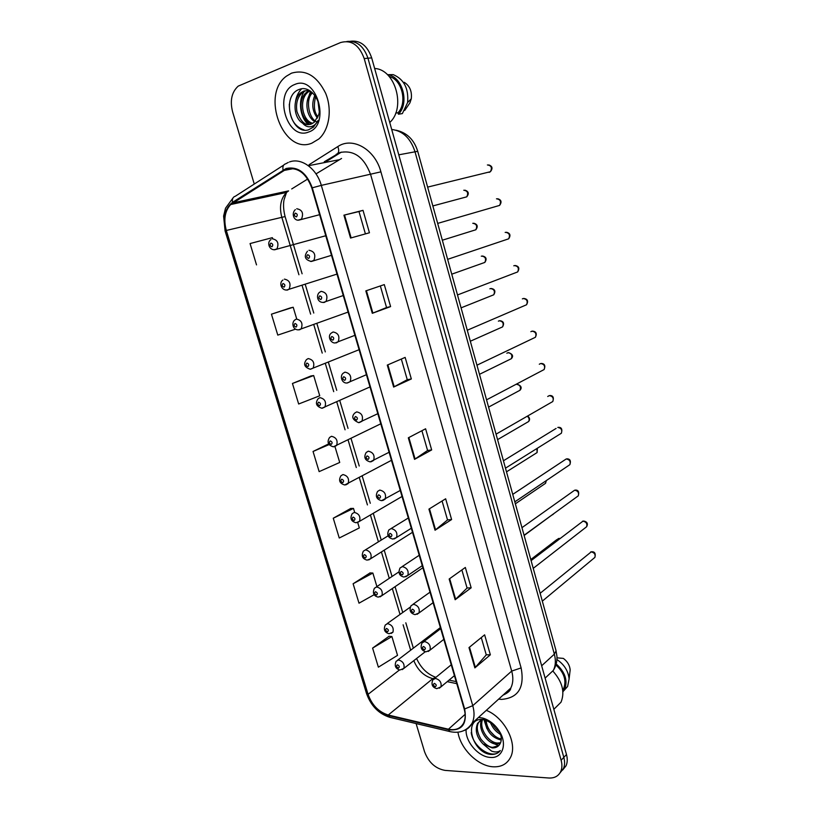 <?xml version="1.0" encoding="UTF-8"?>
<svg xmlns="http://www.w3.org/2000/svg" width="819" height="819" viewBox="0 0 819 819"><rect width="100%" height="100%" fill="white"/><g stroke="black" fill="none" stroke-linecap="round" stroke-linejoin="round"><path stroke-width="1.23" d="M336.22 274.345L337.08 274.406M347.553 312.274L348.167 312.315M440.366 627.579L397.747 660.042M324.785 236.005L325.88 236.107M341.39 152.109L326.617 161.333M291.482 73.178L286.466 76.126C260.329 94.676 283.446 155.211 311.834 143.171L318.816 138.984C329.238 129.934 332.432 109.541 325.624 93.233C316.943 75.788 305.559 69.103 291.482 73.178L286.466 76.126C260.329 94.676 283.446 155.211 311.834 143.171L318.816 138.984C329.238 129.934 332.432 109.541 325.624 93.233C316.943 75.788 305.559 69.103 291.482 73.178M457.944 732.206C460.473 748.791 477.907 766.103 493.13 766.789C501.167 767.178 506.92 764.107 510.411 757.595C518.058 743.826 504.627 717.485 486.312 710.349C504.627 717.485 518.058 743.826 510.411 757.595C506.92 764.107 501.167 767.178 493.13 766.789C477.907 766.103 460.473 748.791 457.944 732.206M286.312 169.123C297.686 166.83 306.183 173.106 311.804 187.96L464.168 708.947C465.704 714.444 465.509 719.184 463.574 723.177C460.483 728.634 455.436 730.65 448.433 729.217L388.247 715.018C378.716 712.018 371.99 705.128 368.069 694.338L226.32 230.456C223.423 219.564 224.877 210.923 230.692 204.535L286.312 169.123M286.128 168.499L232.524 202.334C224.887 208.395 222.686 217.813 225.921 230.589L367.649 694.328C371.672 705.384 378.562 712.448 388.329 715.519L448.505 729.739C461.926 731.101 467.301 724.17 464.639 708.957L312.264 187.807C306.501 172.584 297.788 166.144 286.128 168.499M560.012 772.89L563.4 768.642C564.834 765.396 564.967 761.65 563.81 757.38L367.956 58.221C363.687 46.007 356.654 40.438 346.846 41.493C356.654 40.438 363.687 46.007 367.956 58.221L563.81 757.38C564.967 761.65 564.834 765.396 563.4 768.642L560.012 772.89M481.285 637.571L486.261 654.872L474.866 667.894L490.356 654.801L484.633 634.838L468.99 647.583L474.866 667.894M486.24 654.811L490.356 654.801M461.875 569.942L467.076 588.042L455.149 599.733L471.16 587.817L465.335 567.465L449.16 579.023L455.149 599.733M467.055 587.991L471.16 587.817M442.086 501.003L447.522 519.942L435.053 530.231L451.607 519.533L445.659 498.791L428.941 509.111L435.053 530.231M447.512 519.891L451.607 519.533M350.542 238.053L369.451 232.77L363.022 210.34L343.929 215.172L350.542 238.053M365.407 233.906L358.988 211.548L343.929 215.172M358.988 211.558L363.022 210.34M390.602 306.593L386.548 307.534L372.307 313.308L390.602 306.593L384.295 284.602L365.827 290.888L372.307 313.308M411.333 378.962L407.258 379.699L393.642 387.059L411.333 378.962L405.149 357.401L387.285 365.09L393.642 387.059M431.664 449.928L427.579 450.481L414.547 459.357L431.664 449.928L425.604 428.787L408.323 437.817L414.547 459.357M416.103 723.566L424.559 751.76C428.634 762.438 435.452 768.652 445.034 770.392L548.802 778.009C554.473 778.285 558.445 776.136 560.728 771.549C562.151 768.304 562.284 764.536 561.117 760.257L364.199 58.559C359.162 44.922 351.279 39.588 340.571 42.547L238.216 86.118C231.705 92.056 229.822 100.604 232.586 111.753L254.269 184.05M370.065 572.931L353.112 583.752L358.998 603.183L374.14 594.707M389.066 636.25L372.604 648.095L378.378 667.178L397.532 655.364L391.892 636.537L388.861 636.23M310.964 375.962L292.444 383.476L298.659 404.002L319.738 395.782L313.667 375.542L310.77 375.993M290.52 307.862L271.447 314.179L277.784 335.104L295.587 329.136M272.655 238.687L272.348 237.664L250.061 243.56L256.521 264.885M350.716 508.466L333.261 518.222L339.25 538.011L359.336 527.917L357.708 522.481M328.665 443.888L313.042 451.474L319.144 471.631L339.721 462.459L334.971 446.631M427.59 450.511L421.908 430.722M407.268 379.729L401.33 359.05M386.548 307.545L380.344 285.944M313.042 451.474L329.105 444.584M292.444 383.476L313.667 375.542M296.713 318.939L293.202 307.248L290.336 307.913M271.447 314.179L293.202 307.248M354.637 512.233L353.491 508.404L350.522 508.466M333.261 518.222L353.491 508.404M376.914 586.558L372.86 573.044L369.86 572.921M353.112 583.752L372.86 573.044M372.604 648.095L391.892 636.537M562.684 769.993L566.062 765.755C567.485 762.52 567.628 758.773 566.482 754.524L371.683 57.883C367.434 45.731 360.421 40.182 350.645 41.226M389.742 122.481C406.132 108.047 395.444 69.246 374.641 68.489M319.369 110.155L318.509 102.989M317.434 118.079C312.264 111.302 311.394 103.737 314.834 95.393M318.007 116.81C314.168 112.438 313.39 105.692 315.653 96.57M314.895 121.652C306.367 117.363 303.685 99.56 311.844 92.209M317.434 121.98C308.609 119.83 305.118 98.556 312.52 92.895M312.09 123.679C301.044 122.369 296.355 99.222 307.217 91.82L309.428 90.51M312.807 123.28C302.139 121.151 298.249 98.649 308.691 91.646L309.951 90.827M302.631 123.178C305.518 124.764 308.374 125.061 311.21 124.058L314.25 122.246L318.611 115.008C322.901 101.945 310.411 84.981 299.682 89.281C280.467 95.168 291.124 135.36 308.507 129.822L313.462 127.109L318.212 120.291C316.308 124.099 313.677 126.249 310.329 126.74C307.483 127.068 304.914 125.88 302.631 123.178L302.139 122.87C293.663 117.516 292.076 98.792 301.218 92.527L304.033 90.97L309.132 90.346M309.838 124.457C304.842 125.45 300.553 121.161 296.939 111.579C295.639 103.204 297.563 96.796 302.713 92.352L305.538 90.796M294.768 84.49C272.696 92.363 287.08 141.185 308.589 132.033C331.265 125.164 316.677 74.283 294.768 84.49M395.69 113.104L398.014 112.746C407.647 102.795 402.047 79.504 389.179 76.474M404.729 110.422L409.909 102.907L411.281 98.792C412.1 91.298 409.746 85.79 404.207 82.289M402.354 113.595L407.596 102.559C408.794 88.544 404.013 79.238 393.222 74.621L387.438 74.683C402.364 76.003 409.838 103.235 398.413 114.21L402.354 113.595M398.014 112.746L398.413 114.21M304.156 129.945C294.297 126.699 289.342 118.1 289.312 104.156M295.526 101.71C296.253 96.56 298.27 92.281 301.597 88.851M313.308 127.252L311.711 126.443M309.07 124.488L303.808 117.189M307.279 100.993L310.514 91.196M308.159 124.437C300.225 117.588 297.696 100.737 304.258 91.37M319.267 111.64L317.987 101.351M554.432 708.722L560.995 702.221C565.079 692.178 562.387 681.817 552.938 671.14M500.511 734.326C495.628 731.654 492.239 727.538 490.335 721.979M499.641 732.155C496.099 729.453 493.652 726.504 492.311 723.29M501.259 739.915L500.522 739.864C491.134 737.315 486.025 730.64 485.186 719.86M501.3 738.779C497.266 739.158 486.506 731.152 486.251 720.157M500.163 743.621L496.119 744.102C486.65 743.55 476.955 727.671 481.981 719.461M500.573 742.792L497.225 743.038C488.278 742.444 478.705 728.101 482.626 719.471M498.71 745.638L492.782 747.317C489.475 747.348 485.554 744.666 481.009 739.27C476.975 732.196 476.218 726.535 478.746 722.307L477.6 723.361C474.774 730.261 476.576 737.12 483.015 743.949L492.168 747.911C495.853 748.044 498.505 746.631 500.133 743.672C502.047 739.946 501.566 735.482 498.669 730.302L499.61 731.643C495.239 724.661 489.629 720.136 482.8 718.068L478.521 717.424M477.6 723.361L482.033 719.44M478.746 722.307L481.296 719.451M494.645 725.265L485.841 720.034L482.596 719.461C462.96 717.946 471.908 752.026 490.018 754.35L490.95 754.442C494.983 754.637 498.116 753.337 500.358 750.552C498.075 752.211 495.147 752.395 491.574 751.105L483.497 744.369M466.113 729.596C465.202 741.676 478.562 757.063 490.407 757.421C502.323 758.65 507.606 744.42 499.61 731.643M562.725 690.079L563.615 688.656C566.728 680.517 564.158 672.624 555.906 664.956M490.131 731.213L494.512 735.759M569.768 673.3L570.167 669.891C569.727 665.315 567.465 661.486 563.37 658.404L556.992 657.841M563.892 690.632L567.618 686.486L569.103 678.931C568.284 670.976 564.219 664.506 556.93 659.53M562.909 691.86L564.639 689.393C567.966 680.62 565.151 672.133 556.193 663.953M499.539 751.484C492.199 759.5 473.321 747.573 471.201 732.616M498.638 745.699L490.868 742.249M486.967 728.746L483.937 719.614M500.583 734.561L498.914 733.404M491.574 725.071L489.946 721.764M309.05 164.732L337.827 146.57C352.528 136.445 375.051 149.314 380.907 171.847L521.119 667.915L511.701 671.078L370.669 174.682C364.086 157.074 353.828 149.693 339.865 152.559L324.252 161.793M521.119 667.915C524.784 687.51 518.263 698.003 501.556 699.395L498.617 699.15M502.948 695.208L510.759 688.103C513.155 683.281 513.472 677.6 511.701 671.078L472.768 705.681C474.662 712.499 474.416 718.376 472.031 723.331C470.178 726.914 467.424 729.36 463.738 730.661M283.057 169.994C282.453 166.533 283.343 164.465 285.739 163.8L288.268 162.438M232.842 198.188L225.522 208.2L223.607 216.093L225.092 230.938L225.921 230.589M367.649 694.328L366.472 693.335L225.092 230.968M388.329 715.519L389.762 717.321L391.072 717.628M283.65 165.141L235.319 196.243C232.903 196.969 231.972 198.997 232.524 202.334M448.505 729.739L449.887 731.572L451.197 731.869M464.639 708.957L472.768 705.681L321.314 185.381L312.264 187.807M289.476 161.967C301.29 157.361 316.697 168.519 321.314 185.381L380.907 171.847M561.117 760.257L566.482 754.524M364.199 58.559L371.683 57.883M279.607 192.813L278.951 194.093M337.827 146.57C339.383 150.788 338.841 153.378 336.189 154.32M368.069 694.338L399.508 669.932M413.81 660.646C417.762 670.239 424.088 676.238 432.801 678.644L433.763 678.849M388.247 715.018L432.801 678.644L435.923 677.313M448.433 729.217L465.151 714.322M447.215 681.654L456.767 683.65M341.564 158.456L316.001 173.884M283.323 170.577L293.55 168.591M308.394 165.714L338.616 159.848M232.77 202.897L288.585 190.888L286.517 192.455C280.702 198.577 279.125 206.818 281.787 217.168L298.925 274.754M307.719 179.013L291.718 188.943M226.32 230.456L285.094 216.564M302.109 285.462L310.636 314.138M313.79 324.723L322.236 353.102M325.358 363.575L333.712 391.656M336.793 402.016L345.065 429.801M348.116 440.069L356.306 467.557M359.326 477.712L367.424 504.924M370.413 514.967L378.409 541.83M381.419 551.945L389.271 578.327M392.311 588.554L400.02 614.445M403.102 624.795L410.657 650.184M415.09 459.029L408.865 437.53M394.195 386.783L387.858 364.844M372.891 313.083L366.41 290.694M351.146 237.889L344.533 215.028M435.565 529.852L429.473 508.783M455.651 599.313L449.672 578.654M475.348 667.434L469.492 647.184M545.792 677.477L553.337 670.392C555.651 665.734 555.978 660.319 554.35 654.146L414.946 151.566C410.554 138.227 402.794 130.856 391.697 129.463M398.792 154.822L417.721 151.31M396.068 130.211C406.869 132.627 414.076 139.639 417.7 151.259L556.081 650.829L554.35 654.146L541.666 665.775M545.116 678.112L553.337 670.392C555.999 666.185 557.207 661.476 556.951 656.275L555.968 650.45M489.107 172.379L490.427 171.703C492.352 167.772 491.339 165.52 487.397 164.957M296.724 208.753C302.231 209.756 303.818 213.227 301.484 219.154L298.29 220.086M295.311 213.124C293.919 214.936 294.297 216.185 296.427 216.892C297.829 215.08 297.451 213.831 295.311 213.124M464.455 197.451L466.758 196.836C468.57 193.028 467.577 190.827 463.769 190.233M272.287 238.779C277.58 239.844 279.136 243.212 276.955 248.904L274.058 249.795M271.969 246.765C273.3 245.045 272.932 243.816 270.874 243.1C269.543 244.82 269.912 246.048 271.969 246.765M497.143 206.122L499.6 205.405C501.382 201.556 500.337 199.355 496.478 198.792M308.988 250.276C314.383 251.3 316.011 254.689 313.851 260.462L310.729 261.496M307.606 254.709C306.204 256.449 306.572 257.688 308.712 258.435C310.114 256.695 309.746 255.456 307.606 254.709M506.316 239.609L508.681 238.81C510.329 235.053 509.264 232.893 505.477 232.33L505.169 232.432M323.771 302.477L323.044 302.446M343.263 295.526L323.362 302.426C317.004 302.661 316.114 294.891 319.451 292.383L321.109 291.349C326.412 292.383 328.071 295.71 326.075 301.331L324.375 302.395M319.768 295.833C318.356 297.512 318.724 298.74 320.864 299.529C322.276 297.85 321.908 296.621 319.768 295.833M515.417 272.788L517.669 271.928C519.205 268.253 518.11 266.134 514.383 265.571L513.789 265.796M335.258 342.946L338.165 341.748L336.333 342.885M335.247 342.936C330.886 343.581 326.976 336.036 331.316 333.077L333.108 331.971C338.308 333.026 339.998 336.281 338.165 341.748L354.893 335.329M331.797 336.507C330.374 338.114 330.733 339.332 332.872 340.161C334.295 338.554 333.937 337.336 331.797 336.507M524.436 305.671L526.576 304.75C527.989 301.157 526.873 299.078 523.228 298.515L522.348 298.884M366.41 374.713L347 383.016C341.728 383.507 339.69 375.982 343.059 373.321L344.963 372.143C350.082 373.218 351.791 376.423 350.112 381.736L347.297 382.995M343.683 376.74C342.26 378.286 342.608 379.484 344.758 380.344C346.191 378.808 345.833 377.6 343.683 376.74M473.607 230.467L475.839 229.77C477.538 226.044 476.515 223.884 472.768 223.29M284.388 279.136C289.588 280.211 291.175 283.528 289.148 289.066L287.643 289.987M284.091 287.141C285.421 285.483 285.063 284.275 283.005 283.517C281.664 285.176 282.033 286.384 284.091 287.141M287.234 290.069L286.322 290.039M482.698 263.186L484.838 262.418C486.414 258.784 485.37 256.664 481.695 256.071L481.285 256.214M348.095 312.08L298.515 329.852C292.444 330.067 291.472 322.358 294.768 320.034L296.355 319.062C301.464 320.157 303.081 323.403 301.208 328.808L299.58 329.801M296.079 327.088C297.42 325.491 297.062 324.293 295.004 323.495C293.652 325.092 294.011 326.29 296.079 327.088M491.707 295.608L493.755 294.789C495.219 291.226 494.144 289.148 490.54 288.554L489.864 288.82M359.101 349.693L310.247 369.246C304.381 367.311 303.132 364.097 306.49 359.602L308.2 358.568C313.216 359.674 314.854 362.858 313.124 368.12L310.483 369.236M307.934 366.595C309.285 365.059 308.937 363.882 306.869 363.052C305.518 364.578 305.876 365.765 307.934 366.595M533.384 338.247L535.401 337.285C536.711 333.773 535.565 331.736 531.981 331.163L530.855 331.695M377.815 413.687L358.64 422.655C352.518 419.881 351.208 416.697 354.678 413.124L356.705 411.885C361.722 412.981 363.462 416.124 361.916 421.304L359.234 422.604M355.446 416.533C354.013 418.007 354.361 419.195 356.511 420.096C357.944 418.622 357.596 417.434 355.446 416.533M542.25 370.536L544.133 369.543C545.341 366.113 544.185 364.107 540.663 363.534L539.301 364.23M389.097 452.262L370.147 461.875C364.854 460.36 363.534 457.227 366.185 452.477L368.304 451.187C373.249 452.323 375 455.405 373.587 460.442L371.048 461.793M367.086 455.896C365.643 457.309 365.991 458.486 368.13 459.418C369.584 458.005 369.236 456.828 367.086 455.896M551.033 402.538L552.794 401.525C553.91 398.177 552.733 396.201 549.273 395.618L547.706 396.498M400.266 490.448L381.541 500.685C376.453 499.303 375.133 496.212 377.579 491.41L379.791 490.079C384.643 491.236 386.425 494.277 385.135 499.18L382.739 500.542M378.603 494.83C377.149 496.191 377.487 497.348 379.637 498.321C381.091 496.969 380.743 495.802 378.603 494.83M500.644 327.743L502.59 326.883C503.941 323.403 502.856 321.355 499.314 320.761L498.382 321.161M369.993 386.926L321.857 408.241C316.267 406.398 315.008 403.235 318.1 398.74L319.912 397.645C324.846 398.771 326.505 401.904 324.918 407.023L322.379 408.19M319.666 405.692C321.028 404.217 320.679 403.05 318.611 402.18C317.25 403.644 317.598 404.821 319.666 405.692M509.5 359.602L511.332 358.702C512.602 355.292 511.486 353.286 508.005 352.682L506.848 353.235M380.774 423.802L333.353 446.816C327.999 445.178 326.75 442.055 329.586 437.459L331.5 436.302C336.353 437.459 338.042 440.54 336.568 445.526L334.152 446.734M331.275 444.369C332.647 442.956 332.299 441.799 330.231 440.888C328.859 442.301 329.207 443.458 331.275 444.369M518.284 391.175L520.004 390.253C521.171 386.926 520.045 384.95 516.625 384.336M391.451 460.319L344.727 484.981C339.578 483.445 338.319 480.374 340.96 475.757L342.966 474.559C347.737 475.747 349.447 478.767 348.095 483.63L345.802 484.868M342.762 482.637C344.144 481.275 343.796 480.139 341.728 479.197C340.346 480.548 340.694 481.695 342.762 482.637M411.322 528.245L396.539 537.51L392.823 539.066C387.94 537.807 386.619 534.756 388.851 529.924L391.154 528.552C395.925 529.739 397.727 532.729 396.539 537.51L394.297 538.892M389.987 533.353C388.523 534.643 388.871 535.8 391.011 536.803C392.475 535.513 392.137 534.357 389.987 533.353M559.735 434.254L561.373 433.231C562.397 429.955 561.21 428.02 557.8 427.416M568.355 465.694L569.87 464.67C570.812 461.466 569.604 459.561 566.257 458.947L512.745 494.379M422.256 565.663L407.831 575.429L403.982 577.057C399.293 575.9 397.973 572.89 400.01 568.007L402.395 566.615C407.094 567.843 408.906 570.782 407.831 575.429L405.733 576.822M401.259 571.457C399.785 572.696 400.122 573.843 402.262 574.877C403.736 573.638 403.398 572.501 401.259 571.457M576.893 496.857L578.286 495.833C579.156 492.71 577.938 490.827 574.641 490.202L521.959 527.661M433.087 602.692L418.99 612.97L415.038 614.639C410.339 613.349 409.019 610.36 411.066 605.691L413.513 604.279C418.14 605.538 419.973 608.435 418.99 612.97L417.045 614.342M412.407 609.172C410.923 610.35 411.261 611.476 413.4 612.551C414.885 611.373 414.547 610.247 412.407 609.172M585.35 527.743L586.629 526.74C587.428 523.679 586.199 521.826 582.954 521.181L531.091 560.626M443.816 639.352L430.026 650.112L425.972 651.832C421.406 650.573 420.086 647.624 422 642.966L424.518 641.543C429.084 642.833 430.917 645.689 430.026 650.112L428.235 651.474M423.433 646.478C421.949 647.604 422.276 648.72 424.426 649.825C425.911 648.699 425.583 647.583 423.433 646.478M593.724 558.363L594.901 557.391C595.628 554.391 594.399 552.569 591.195 551.904L540.141 593.294M454.422 675.644L440.939 686.885L436.803 688.646C432.34 687.376 431.009 684.449 432.821 679.852L435.401 678.419C439.905 679.75 441.758 682.565 440.939 686.885L439.291 688.216M434.346 683.394C432.862 684.469 433.19 685.575 435.329 686.711C436.824 685.646 436.496 684.541 434.346 683.394M526.986 422.471L528.603 421.539C529.627 419.604 529.197 417.844 527.293 416.236M402.027 496.488L359.5 521.345L355.989 522.757C351.034 521.355 349.774 518.314 352.221 513.646L354.31 512.418C359.009 513.626 360.739 516.605 359.5 521.345L357.33 522.604M354.125 520.495C355.507 519.205 355.17 518.069 353.102 517.096C351.72 518.396 352.057 519.522 354.125 520.495M535.606 453.501L537.11 452.559L536.906 448.525M412.5 532.299L370.772 558.671L367.137 560.135C362.397 558.896 361.148 555.896 363.37 551.136L365.54 549.877C370.168 551.115 371.908 554.043 370.772 558.671L368.745 559.93M365.366 557.964C366.769 556.725 366.431 555.61 364.353 554.606C362.96 555.845 363.298 556.961 365.366 557.964M544.154 484.264L545.546 483.312L545.935 480.835M422.87 567.762L381.93 595.608L378.173 597.133C373.628 595.976 372.369 593.007 374.406 588.237L376.658 586.947C381.214 588.216 382.964 591.103 381.93 595.608L380.026 596.877M376.494 595.055C377.897 593.867 377.569 592.761 375.501 591.717C374.099 592.905 374.426 594.01 376.494 595.055M552.62 514.752L554.135 513.4M392.956 632.176L389.107 633.752C384.551 632.432 383.292 629.494 385.329 624.938L387.653 623.638C392.147 624.938 393.908 627.784 392.956 632.176L391.195 633.435M387.51 631.746C388.923 630.62 388.595 629.524 386.517 628.449C385.114 629.576 385.442 630.681 387.51 631.746M559.684 538.697L556.838 539.608L530.794 559.541M425.276 651.729L403.88 668.386L399.928 669.993C395.485 668.713 394.226 665.796 396.15 661.261L398.536 659.95C402.968 661.281 404.75 664.096 403.88 668.386L402.242 669.625M398.413 668.069C399.826 666.994 399.498 665.908 397.43 664.803C396.017 665.878 396.345 666.973 398.413 668.069M502.989 695.177C508.097 692.813 510.687 690.458 510.759 688.103L472.031 723.331C466.779 730.957 459.398 733.701 449.887 731.572L389.762 717.321C378.695 713.759 370.956 705.845 366.533 693.56M560.728 771.549L566.062 765.755M280.528 192.619L280.006 193.868M230.692 204.535L286.517 192.455L284.111 199.58C284.132 199.631 282.33 205.702 285.084 216.533L302.109 273.792M305.272 284.469L313.769 313.053M316.912 323.618L325.317 351.904M328.419 362.346L336.732 390.335M339.803 400.675L348.034 428.378M351.075 438.605L359.224 466.021M362.233 476.146L370.29 503.275M373.269 513.298L381.234 540.09M384.224 550.163L392.045 576.474M395.075 586.67L402.743 612.489M405.814 622.809L413.339 648.136M416.584 658.486C420.853 667.935 427.272 674.211 435.831 677.323M449.058 680.118L456.163 681.592M295.342 209.613C290.929 213.626 294.144 221.365 299.211 220.045L319.615 214.691M488.748 164.906C492.403 166.134 492.966 168.407 490.427 171.703L427.631 187.111M432.852 205.938L466.758 196.836C469.267 193.622 468.663 191.4 464.946 190.172M325.778 235.739L274.693 249.764C268.796 250.01 266.779 242.035 270.956 239.598M307.463 251.228C303.644 256.46 304.944 259.869 311.353 261.466L331.5 255.323M497.676 198.741C501.351 199.805 501.986 202.027 499.6 205.405L437.684 223.392M506.511 232.268C510.186 233.19 510.913 235.37 508.681 238.81L447.635 259.336M515.264 265.51C518.949 266.247 519.758 268.386 517.669 271.928L457.504 294.953M523.935 298.454C527.631 299.037 528.511 301.126 526.576 304.75L467.28 330.241M442.342 240.213L475.839 229.77C478.194 226.494 477.518 224.324 473.812 223.229M336.988 274.099L286.67 290.028C281.419 290.417 278.685 282.647 282.924 280.037M451.75 274.181L484.838 262.418C487.049 259.05 486.291 256.92 482.586 256.009M461.077 307.852L493.755 294.789C495.812 291.308 494.983 289.209 491.277 288.493M308.691 91.646L307.217 91.82M302.713 92.352L301.218 92.527M411.281 98.792L407.596 102.559M560.995 702.221L553.839 709.315M485.841 720.034L482.8 718.068M563.615 688.656L562.653 689.598M570.167 669.891L569.103 678.931M567.618 686.486L564.639 689.393M532.596 331.111C536.189 331.5 537.131 333.558 535.401 337.285L476.955 365.192M541.308 363.462C544.666 363.646 545.608 365.673 544.133 369.543L486.558 399.836M549.948 395.526C553.091 395.536 554.043 397.532 552.794 401.525L496.058 434.162M470.321 341.236L502.59 326.883C504.473 323.331 503.583 321.263 499.907 320.7M479.484 374.314L511.332 358.702C513.626 356.173 512.725 354.146 508.64 352.62M488.574 407.115L520.004 390.253C522.164 387.735 521.263 385.739 517.291 384.254M556.091 428.439L503.439 460.78M408.323 517.987L391.072 528.562M558.507 427.313C561.547 427.303 562.499 429.269 561.373 433.231L505.477 468.171M419.226 555.272L402.068 566.646M566.994 458.824C570.147 458.937 571.099 460.892 569.87 464.67L514.813 501.863M430.016 592.168L412.95 604.34M575.409 490.059C578.357 490.028 579.32 491.953 578.286 495.833L524.068 535.257M582.493 521.263L583.108 521.089M440.683 628.664L423.73 641.635M583.742 521.027C587.243 521.816 588.206 523.72 586.629 526.74L533.23 568.355M590.581 552.016L591.4 551.771M451.249 664.782L434.418 678.552M592.014 551.73C594.84 551.781 595.812 553.664 594.901 557.391L542.311 601.146M497.573 439.629L528.603 421.539C530.159 419.707 529.852 417.874 527.671 416.021M506.5 471.857L537.11 452.559L537.377 448.228M388.093 535.841L365.387 549.887M515.356 503.808L545.546 483.312L546.355 480.548M398.802 571.969L376.279 586.988M524.129 535.483L554.279 513.298M410.196 607.166L387.059 623.699M560.001 538.462L559.438 538.411M558.128 538.656L558.804 538.462"/></g></svg>
